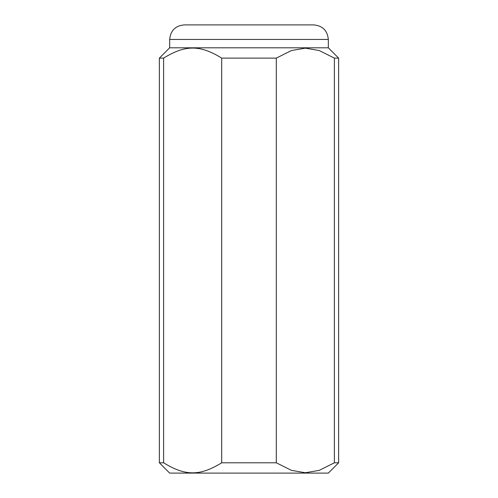 <?xml version="1.0" encoding="UTF-8"?>
<svg xmlns="http://www.w3.org/2000/svg" width="498" height="498" viewBox="0 0 498 498"><rect width="100%" height="100%" fill="white"/><g stroke="black" fill="none" stroke-linecap="round" stroke-linejoin="round"><path stroke-width="0.75" d="M276.303 462.791L276.303 58.117L291.473 50.535L305.342 48.157L319.212 50.535L334.382 58.117L334.382 462.791L319.212 470.373L305.342 472.751L291.473 470.373L276.303 462.791L221.697 462.791C200.015 476.188 185.3 476.188 163.618 462.791L159.36 462.791L169.669 473.1L328.331 473.1L338.64 462.791L338.64 58.117L328.331 47.808L169.669 47.808L169.669 39.442C170.528 30.608 175.377 25.765 184.21 24.9L208.662 24.9M328.331 47.808L328.331 39.442C327.466 30.608 322.623 25.759 313.79 24.9L184.21 24.9M163.618 462.791L163.618 58.117L159.36 58.117L169.669 47.808M163.618 58.117C185.3 44.72 200.015 44.72 221.697 58.117L221.697 462.791M276.303 58.117L221.697 58.117M338.64 58.117L334.382 58.117M338.64 462.791L334.382 462.791M289.338 24.9L294.816 24.9M328.331 39.442L169.669 39.442M159.36 462.791L159.36 58.117"/></g></svg>
